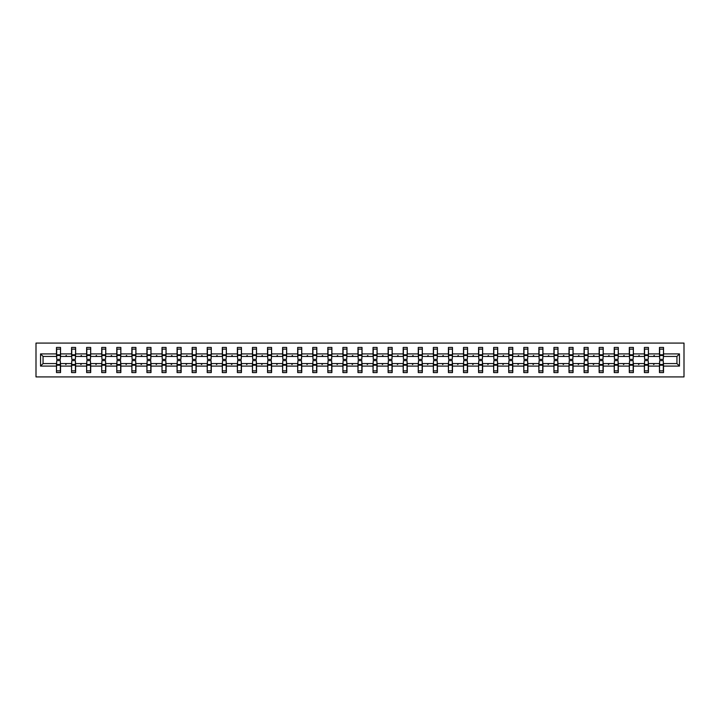 <?xml version="1.0" encoding="UTF-8"?>
<svg xmlns="http://www.w3.org/2000/svg" width="720" height="720" viewBox="0 0 720 720"><rect width="100%" height="100%" fill="white"/><g stroke="black" fill="none" stroke-linecap="round" stroke-linejoin="round"><path stroke-width="1.08" d="M36 376.911L684 376.911L684 343.089L36 343.089L36 376.911M659.646 362.124L659.457 363.573L648.441 363.573L648.243 362.124M679.455 366.084L676.944 363.573L676.944 356.427L679.455 353.916L679.455 366.084L663.516 366.084L663.516 372.564L659.457 372.564L659.457 363.573M676.944 356.427L663.516 356.427L663.516 347.436L659.457 347.436L659.457 353.916L648.441 353.916L648.243 357.876M659.646 357.876L659.457 353.916M644.571 362.124L644.382 363.573L633.366 363.573L633.177 362.124M659.457 366.084L648.441 366.084L648.441 372.564L644.382 372.564L644.382 363.573M648.441 353.916L648.441 347.436L644.382 347.436L644.382 353.916L633.366 353.916L633.177 357.876M644.571 357.876L644.382 353.916M629.505 362.124L629.307 363.573L618.291 363.573L618.102 362.124M644.382 366.084L633.366 366.084L633.366 372.564L629.307 372.564L629.307 363.573M633.366 353.916L633.366 347.436L629.307 347.436L629.307 353.916L618.291 353.916L618.102 357.876M629.505 357.876L629.307 353.916M614.43 362.124L614.232 363.573L603.216 363.573L603.027 362.124M629.307 366.084L618.291 366.084L618.291 372.564L614.232 372.564L614.232 363.573M618.291 353.916L618.291 347.436L614.232 347.436L614.232 353.916L603.216 353.916L603.027 357.876M614.43 357.876L614.232 353.916M599.355 362.124L599.157 363.573L588.141 363.573L587.952 362.124M614.232 366.084L603.216 366.084L603.216 372.564L599.157 372.564L599.157 363.573M603.216 353.916L603.216 347.436L599.157 347.436L599.157 353.916L588.141 353.916L587.952 357.876M599.355 357.876L599.157 353.916M584.28 362.124L584.082 363.573L573.066 363.573L572.877 362.124M599.157 366.084L588.141 366.084L588.141 372.564L584.082 372.564L584.082 363.573M588.141 353.916L588.141 347.436L584.082 347.436L584.082 353.916L573.066 353.916L572.877 357.876M584.28 357.876L584.082 353.916M569.205 362.124L569.007 363.573L557.991 363.573L557.802 362.124M584.082 366.084L573.066 366.084L573.066 372.564L569.007 372.564L569.007 363.573M573.066 353.916L573.066 347.436L569.007 347.436L569.007 353.916L557.991 353.916L557.802 357.876M569.205 357.876L569.007 353.916M554.13 362.124L553.932 363.573L542.916 363.573L542.727 362.124M569.007 366.084L557.991 366.084L557.991 372.564L553.932 372.564L553.932 363.573M557.991 353.916L557.991 347.436L553.932 347.436L553.932 353.916L542.916 353.916L542.727 357.876M554.13 357.876L553.932 353.916M539.055 362.124L538.866 363.573L527.85 363.573L527.652 362.124M553.932 366.084L542.916 366.084L542.916 372.564L538.866 372.564L538.866 363.573M542.916 353.916L542.916 347.436L538.866 347.436L538.866 353.916L527.85 353.916L527.652 357.876M539.055 357.876L538.866 353.916M523.98 362.124L523.791 363.573L512.775 363.573L512.577 362.124M538.866 366.084L527.85 366.084L527.85 372.564L523.791 372.564L523.791 363.573M527.85 353.916L527.85 347.436L523.791 347.436L523.791 353.916L512.775 353.916L512.577 357.876M523.98 357.876L523.791 353.916M508.905 362.124L508.716 363.573L497.7 363.573L497.502 362.124M523.791 366.084L512.775 366.084L512.775 372.564L508.716 372.564L508.716 363.573M512.775 353.916L512.775 347.436L508.716 347.436L508.716 353.916L497.7 353.916L497.502 357.876M508.905 357.876L508.716 353.916M493.83 362.124L493.641 363.573L482.625 363.573L482.427 362.124M508.716 366.084L497.7 366.084L497.7 372.564L493.641 372.564L493.641 363.573M497.7 353.916L497.7 347.436L493.641 347.436L493.641 353.916L482.625 353.916L482.427 357.876M493.83 357.876L493.641 353.916M478.755 362.124L478.566 363.573L467.55 363.573L467.352 362.124M493.641 366.084L482.625 366.084L482.625 372.564L478.566 372.564L478.566 363.573M482.625 353.916L482.625 347.436L478.566 347.436L478.566 353.916L467.55 353.916L467.352 357.876M478.755 357.876L478.566 353.916M463.68 362.124L463.491 363.573L452.475 363.573L452.286 362.124M478.566 366.084L467.55 366.084L467.55 372.564L463.491 372.564L463.491 363.573M467.55 353.916L467.55 347.436L463.491 347.436L463.491 353.916L452.475 353.916L452.286 357.876M463.68 357.876L463.491 353.916M448.614 362.124L448.416 363.573L437.4 363.573L437.211 362.124M463.491 366.084L452.475 366.084L452.475 372.564L448.416 372.564L448.416 363.573M452.475 353.916L452.475 347.436L448.416 347.436L448.416 353.916L437.4 353.916L437.211 357.876M448.614 357.876L448.416 353.916M433.539 362.124L433.341 363.573L422.325 363.573L422.136 362.124M448.416 366.084L437.4 366.084L437.4 372.564L433.341 372.564L433.341 363.573M437.4 353.916L437.4 347.436L433.341 347.436L433.341 353.916L422.325 353.916L422.136 357.876M433.539 357.876L433.341 353.916M418.464 362.124L418.266 363.573L407.25 363.573L407.061 362.124M433.341 366.084L422.325 366.084L422.325 372.564L418.266 372.564L418.266 363.573M422.325 353.916L422.325 347.436L418.266 347.436L418.266 353.916L407.25 353.916L407.061 357.876M418.464 357.876L418.266 353.916M403.389 362.124L403.191 363.573L392.175 363.573L391.986 362.124M418.266 366.084L407.25 366.084L407.25 372.564L403.191 372.564L403.191 363.573M407.25 353.916L407.25 347.436L403.191 347.436L403.191 353.916L392.175 353.916L391.986 357.876M403.389 357.876L403.191 353.916M388.314 362.124L388.116 363.573L377.1 363.573L376.911 362.124M403.191 366.084L392.175 366.084L392.175 372.564L388.116 372.564L388.116 363.573M392.175 353.916L392.175 347.436L388.116 347.436L388.116 353.916L377.1 353.916L376.911 357.876M388.314 357.876L388.116 353.916M373.239 362.124L373.041 363.573L362.025 363.573L361.836 362.124M388.116 366.084L377.1 366.084L377.1 372.564L373.041 372.564L373.041 363.573M377.1 353.916L377.1 347.436L373.041 347.436L373.041 353.916L362.025 353.916L361.836 357.876M373.239 357.876L373.041 353.916M358.164 362.124L357.975 363.573L346.959 363.573L346.761 362.124M373.041 366.084L362.025 366.084L362.025 372.564L357.975 372.564L357.975 363.573M362.025 353.916L362.025 347.436L357.975 347.436L357.975 353.916L346.959 353.916L346.761 357.876M358.164 357.876L357.975 353.916M343.089 362.124L342.9 363.573L331.884 363.573L331.686 362.124M357.975 366.084L346.959 366.084L346.959 372.564L342.9 372.564L342.9 363.573M346.959 353.916L346.959 347.436L342.9 347.436L342.9 353.916L331.884 353.916L331.686 357.876M343.089 357.876L342.9 353.916M328.014 362.124L327.825 363.573L316.809 363.573L316.611 362.124M342.9 366.084L331.884 366.084L331.884 372.564L327.825 372.564L327.825 363.573M331.884 353.916L331.884 347.436L327.825 347.436L327.825 353.916L316.809 353.916L316.611 357.876M328.014 357.876L327.825 353.916M312.939 362.124L312.75 363.573L301.734 363.573L301.536 362.124M327.825 366.084L316.809 366.084L316.809 372.564L312.75 372.564L312.75 363.573M316.809 353.916L316.809 347.436L312.75 347.436L312.75 353.916L301.734 353.916L301.536 357.876M312.939 357.876L312.75 353.916M297.864 362.124L297.675 363.573L286.659 363.573L286.461 362.124M312.75 366.084L301.734 366.084L301.734 372.564L297.675 372.564L297.675 363.573M301.734 353.916L301.734 347.436L297.675 347.436L297.675 353.916L286.659 353.916L286.461 357.876M297.864 357.876L297.675 353.916M282.789 362.124L282.6 363.573L271.584 363.573L271.386 362.124M297.675 366.084L286.659 366.084L286.659 372.564L282.6 372.564L282.6 363.573M286.659 353.916L286.659 347.436L282.6 347.436L282.6 353.916L271.584 353.916L271.386 357.876M282.789 357.876L282.6 353.916M267.714 362.124L267.525 363.573L256.509 363.573L256.32 362.124M282.6 366.084L271.584 366.084L271.584 372.564L267.525 372.564L267.525 363.573M271.584 353.916L271.584 347.436L267.525 347.436L267.525 353.916L256.509 353.916L256.32 357.876M267.714 357.876L267.525 353.916M252.648 362.124L252.45 363.573L241.434 363.573L241.245 362.124M267.525 366.084L256.509 366.084L256.509 372.564L252.45 372.564L252.45 363.573M256.509 353.916L256.509 347.436L252.45 347.436L252.45 353.916L241.434 353.916L241.245 357.876M252.648 357.876L252.45 353.916M237.573 362.124L237.375 363.573L226.359 363.573L226.17 362.124M252.45 366.084L241.434 366.084L241.434 372.564L237.375 372.564L237.375 363.573M241.434 353.916L241.434 347.436L237.375 347.436L237.375 353.916L226.359 353.916L226.17 357.876M237.573 357.876L237.375 353.916M222.498 362.124L222.3 363.573L211.284 363.573L211.095 362.124M237.375 366.084L226.359 366.084L226.359 372.564L222.3 372.564L222.3 363.573M226.359 353.916L226.359 347.436L222.3 347.436L222.3 353.916L211.284 353.916L211.095 357.876M222.498 357.876L222.3 353.916M207.423 362.124L207.225 363.573L196.209 363.573L196.02 362.124M222.3 366.084L211.284 366.084L211.284 372.564L207.225 372.564L207.225 363.573M211.284 353.916L211.284 347.436L207.225 347.436L207.225 353.916L196.209 353.916L196.02 357.876M207.423 357.876L207.225 353.916M192.348 362.124L192.15 363.573L181.134 363.573L180.945 362.124M207.225 366.084L196.209 366.084L196.209 372.564L192.15 372.564L192.15 363.573M196.209 353.916L196.209 347.436L192.15 347.436L192.15 353.916L181.134 353.916L180.945 357.876M192.348 357.876L192.15 353.916M177.273 362.124L177.084 363.573L166.068 363.573L165.87 362.124M192.15 366.084L181.134 366.084L181.134 372.564L177.084 372.564L177.084 363.573M181.134 353.916L181.134 347.436L177.084 347.436L177.084 353.916L166.068 353.916L165.87 357.876M177.273 357.876L177.084 353.916M162.198 362.124L162.009 363.573L150.993 363.573L150.795 362.124M177.084 366.084L166.068 366.084L166.068 372.564L162.009 372.564L162.009 363.573M166.068 353.916L166.068 347.436L162.009 347.436L162.009 353.916L150.993 353.916L150.795 357.876M162.198 357.876L162.009 353.916M147.123 362.124L146.934 363.573L135.918 363.573L135.72 362.124M162.009 366.084L150.993 366.084L150.993 372.564L146.934 372.564L146.934 363.573M150.993 353.916L150.993 347.436L146.934 347.436L146.934 353.916L135.918 353.916L135.72 357.876M147.123 357.876L146.934 353.916M132.048 362.124L131.859 363.573L120.843 363.573L120.645 362.124M146.934 366.084L135.918 366.084L135.918 372.564L131.859 372.564L131.859 363.573M135.918 353.916L135.918 347.436L131.859 347.436L131.859 353.916L120.843 353.916L120.645 357.876M132.048 357.876L131.859 353.916M116.973 362.124L116.784 363.573L105.768 363.573L105.57 362.124M131.859 366.084L120.843 366.084L120.843 372.564L116.784 372.564L116.784 363.573M120.843 353.916L120.843 347.436L116.784 347.436L116.784 353.916L105.768 353.916L105.57 357.876M116.973 357.876L116.784 353.916M101.898 362.124L101.709 363.573L90.693 363.573L90.495 362.124M116.784 366.084L105.768 366.084L105.768 372.564L101.709 372.564L101.709 363.573M105.768 353.916L105.768 347.436L101.709 347.436L101.709 353.916L90.693 353.916L90.495 357.876M101.898 357.876L101.709 353.916M86.823 362.124L86.634 363.573L75.618 363.573L75.429 362.124M101.709 366.084L90.693 366.084L90.693 372.564L86.634 372.564L86.634 363.573M90.693 353.916L90.693 347.436L86.634 347.436L86.634 353.916L75.618 353.916L75.429 357.876M86.823 357.876L86.634 353.916M71.757 362.124L71.559 363.573L60.543 363.573L60.543 372.564L56.484 372.564L56.484 363.573L43.056 363.573L40.545 366.084L40.545 353.916L43.056 356.427L43.056 363.573M86.634 366.084L75.618 366.084L75.618 372.564L71.559 372.564L71.559 363.573M75.618 353.916L75.618 347.436L71.559 347.436L71.559 353.916L60.543 353.916L60.543 347.436L56.484 347.436L56.484 353.916L40.545 353.916M71.757 357.876L71.559 353.916M56.682 362.124L56.484 363.573M56.682 357.876L56.484 353.916M663.318 362.124L663.516 366.084M663.516 356.427L663.318 357.876M648.441 366.084L648.441 363.573M633.366 366.084L633.366 363.573M618.291 366.084L618.291 363.573M603.216 366.084L603.216 363.573M588.141 366.084L588.141 363.573M573.066 366.084L573.066 363.573M557.991 366.084L557.991 363.573M542.916 366.084L542.916 363.573M527.85 366.084L527.85 363.573M512.775 366.084L512.775 363.573M497.7 366.084L497.7 363.573M482.625 366.084L482.625 363.573M467.55 366.084L467.55 363.573M452.475 366.084L452.475 363.573M437.4 366.084L437.4 363.573M422.325 366.084L422.325 363.573M407.25 366.084L407.25 363.573M392.175 366.084L392.175 363.573M377.1 366.084L377.1 363.573M362.025 366.084L362.025 363.573M346.959 366.084L346.959 363.573M331.884 366.084L331.884 363.573M316.809 366.084L316.809 363.573M301.734 366.084L301.734 363.573M286.659 366.084L286.659 363.573M271.584 366.084L271.584 363.573M256.509 366.084L256.509 363.573M241.434 366.084L241.434 363.573M226.359 366.084L226.359 363.573M211.284 366.084L211.284 363.573M196.209 366.084L196.209 363.573M181.134 366.084L181.134 363.573M166.068 366.084L166.068 363.573M150.993 366.084L150.993 363.573M135.918 366.084L135.918 363.573M120.843 366.084L120.843 363.573M105.768 366.084L105.768 363.573M90.693 366.084L90.693 363.573M75.618 366.084L75.618 363.573M679.455 353.916L663.516 353.916M71.559 366.084L60.543 366.084M56.484 366.084L40.545 366.084M653.355 356.427L654.543 356.427L654.192 355.455L653.355 356.427L648.441 356.427M659.457 356.427L654.543 356.427M653.355 363.573L653.706 364.545L654.543 363.573M638.28 356.427L639.468 356.427L639.117 355.455L638.28 356.427L633.366 356.427M644.382 356.427L639.468 356.427M638.28 363.573L638.631 364.545L639.468 363.573M623.205 356.427L624.393 356.427L624.042 355.455L623.205 356.427L618.291 356.427M629.307 356.427L624.393 356.427M623.205 363.573L623.556 364.545L624.393 363.573M608.13 356.427L609.318 356.427L608.967 355.455L608.13 356.427L603.216 356.427M614.232 356.427L609.318 356.427M608.13 363.573L608.481 364.545L609.318 363.573M593.055 356.427L594.243 356.427L593.892 355.455L593.055 356.427L588.141 356.427M599.157 356.427L594.243 356.427M593.055 363.573L593.406 364.545L594.243 363.573M577.98 356.427L579.168 356.427L578.817 355.455L577.98 356.427L573.066 356.427M584.082 356.427L579.168 356.427M577.98 363.573L578.331 364.545L579.168 363.573M562.905 356.427L564.093 356.427L563.742 355.455L562.905 356.427L557.991 356.427M569.007 356.427L564.093 356.427M562.905 363.573L563.265 364.545L564.093 363.573M547.839 356.427L549.018 356.427L548.667 355.455L547.839 356.427L542.916 356.427M553.932 356.427L549.018 356.427M547.839 363.573L548.19 364.545L549.018 363.573M532.764 356.427L533.943 356.427L533.592 355.455L532.764 356.427L527.85 356.427M538.866 356.427L533.943 356.427M532.764 363.573L533.115 364.545L533.943 363.573M517.689 356.427L518.877 356.427L518.517 355.455L517.689 356.427L512.775 356.427M523.791 356.427L518.877 356.427M517.689 363.573L518.04 364.545L518.877 363.573M502.614 356.427L503.802 356.427L503.451 355.455L502.614 356.427L497.7 356.427M508.716 356.427L503.802 356.427M502.614 363.573L502.965 364.545L503.802 363.573M487.539 356.427L488.727 356.427L488.376 355.455L487.539 356.427L482.625 356.427M493.641 356.427L488.727 356.427M487.539 363.573L487.89 364.545L488.727 363.573M472.464 356.427L473.652 356.427L473.301 355.455L472.464 356.427L467.55 356.427M478.566 356.427L473.652 356.427M472.464 363.573L472.815 364.545L473.652 363.573M457.389 356.427L458.577 356.427L458.226 355.455L457.389 356.427L452.475 356.427M463.491 356.427L458.577 356.427M457.389 363.573L457.74 364.545L458.577 363.573M442.314 356.427L443.502 356.427L443.151 355.455L442.314 356.427L437.4 356.427M448.416 356.427L443.502 356.427M442.314 363.573L442.665 364.545L443.502 363.573M427.239 356.427L428.427 356.427L428.076 355.455L427.239 356.427L422.325 356.427M433.341 356.427L428.427 356.427M427.239 363.573L427.59 364.545L428.427 363.573M412.164 356.427L413.352 356.427L413.001 355.455L412.164 356.427L407.25 356.427M418.266 356.427L413.352 356.427M412.164 363.573L412.515 364.545L413.352 363.573M397.089 356.427L398.277 356.427L397.926 355.455L397.089 356.427L392.175 356.427M403.191 356.427L398.277 356.427M397.089 363.573L397.44 364.545L398.277 363.573M382.014 356.427L383.202 356.427L382.851 355.455L382.014 356.427L377.1 356.427M388.116 356.427L383.202 356.427M382.014 363.573L382.374 364.545L383.202 363.573M366.948 356.427L368.127 356.427L367.776 355.455L366.948 356.427L362.025 356.427M373.041 356.427L368.127 356.427M366.948 363.573L367.299 364.545L368.127 363.573M351.873 356.427L353.052 356.427L352.701 355.455L351.873 356.427L346.959 356.427M357.975 356.427L353.052 356.427M351.873 363.573L352.224 364.545L353.052 363.573M336.798 356.427L337.986 356.427L337.626 355.455L336.798 356.427L331.884 356.427M342.9 356.427L337.986 356.427M336.798 363.573L337.149 364.545L337.986 363.573M321.723 356.427L322.911 356.427L322.56 355.455L321.723 356.427L316.809 356.427M327.825 356.427L322.911 356.427M321.723 363.573L322.074 364.545L322.911 363.573M306.648 356.427L307.836 356.427L307.485 355.455L306.648 356.427L301.734 356.427M312.75 356.427L307.836 356.427M306.648 363.573L306.999 364.545L307.836 363.573M291.573 356.427L292.761 356.427L292.41 355.455L291.573 356.427L286.659 356.427M297.675 356.427L292.761 356.427M291.573 363.573L291.924 364.545L292.761 363.573M276.498 356.427L277.686 356.427L277.335 355.455L276.498 356.427L271.584 356.427M282.6 356.427L277.686 356.427M276.498 363.573L276.849 364.545L277.686 363.573M261.423 356.427L262.611 356.427L262.26 355.455L261.423 356.427L256.509 356.427M267.525 356.427L262.611 356.427M261.423 363.573L261.774 364.545L262.611 363.573M246.348 356.427L247.536 356.427L247.185 355.455L246.348 356.427L241.434 356.427M252.45 356.427L247.536 356.427M246.348 363.573L246.699 364.545L247.536 363.573M231.273 356.427L232.461 356.427L232.11 355.455L231.273 356.427L226.359 356.427M237.375 356.427L232.461 356.427M231.273 363.573L231.624 364.545L232.461 363.573M216.198 356.427L217.386 356.427L217.035 355.455L216.198 356.427L211.284 356.427M222.3 356.427L217.386 356.427M216.198 363.573L216.549 364.545L217.386 363.573M201.123 356.427L202.311 356.427L201.96 355.455L201.123 356.427L196.209 356.427M207.225 356.427L202.311 356.427M201.123 363.573L201.483 364.545L202.311 363.573M186.057 356.427L187.236 356.427L186.885 355.455L186.057 356.427L181.134 356.427M192.15 356.427L187.236 356.427M186.057 363.573L186.408 364.545L187.236 363.573M170.982 356.427L172.161 356.427L171.81 355.455L170.982 356.427L166.068 356.427M177.084 356.427L172.161 356.427M170.982 363.573L171.333 364.545L172.161 363.573M155.907 356.427L157.095 356.427L156.735 355.455L155.907 356.427L150.993 356.427M162.009 356.427L157.095 356.427M155.907 363.573L156.258 364.545L157.095 363.573M140.832 356.427L142.02 356.427L141.669 355.455L140.832 356.427L135.918 356.427M146.934 356.427L142.02 356.427M140.832 363.573L141.183 364.545L142.02 363.573M125.757 356.427L126.945 356.427L126.594 355.455L125.757 356.427L120.843 356.427M131.859 356.427L126.945 356.427M125.757 363.573L126.108 364.545L126.945 363.573M110.682 356.427L111.87 356.427L111.519 355.455L110.682 356.427L105.768 356.427M116.784 356.427L111.87 356.427M110.682 363.573L111.033 364.545L111.87 363.573M95.607 356.427L96.795 356.427L96.444 355.455L95.607 356.427L90.693 356.427M101.709 356.427L96.795 356.427M95.607 363.573L95.958 364.545L96.795 363.573M80.532 356.427L81.72 356.427L81.369 355.455L80.532 356.427L75.618 356.427M86.634 356.427L81.72 356.427M80.532 363.573L80.883 364.545L81.72 363.573M65.457 356.427L66.645 356.427L66.294 355.455L65.457 356.427L60.543 356.427L60.543 353.916M71.559 356.427L66.645 356.427M65.457 363.573L65.808 364.545L66.645 363.573M60.354 362.124L60.543 363.573M60.543 356.427L60.354 357.876M56.484 356.427L43.056 356.427M676.944 363.573L663.516 363.573M56.682 355.509L56.682 349.128L60.543 349.128L60.354 359.37L56.682 359.37L56.682 355.509L60.354 355.509M60.354 364.491L60.354 370.872L56.484 370.872L56.682 360.63L60.354 360.63L60.354 364.491L56.682 364.491M71.757 355.509L71.757 349.128L75.618 349.128L75.429 359.37L71.757 359.37L71.757 355.509L75.429 355.509M75.429 364.491L75.429 370.872L71.559 370.872L71.757 360.63L75.429 360.63L75.429 364.491L71.757 364.491M86.823 355.509L86.823 349.128L90.693 349.128L90.495 359.37L86.823 359.37L86.823 355.509L90.495 355.509M90.495 364.491L90.495 370.872L86.634 370.872L86.823 360.63L90.495 360.63L90.495 364.491L86.823 364.491M101.898 355.509L101.898 349.128L105.768 349.128L105.57 359.37L101.898 359.37L101.898 355.509L105.57 355.509M105.57 364.491L105.57 370.872L101.709 370.872L101.898 360.63L105.57 360.63L105.57 364.491L101.898 364.491M116.973 355.509L116.973 349.128L120.843 349.128L120.645 359.37L116.973 359.37L116.973 355.509L120.645 355.509M120.645 364.491L120.645 370.872L116.784 370.872L116.973 360.63L120.645 360.63L120.645 364.491L116.973 364.491M132.048 355.509L132.048 349.128L135.918 349.128L135.72 359.37L132.048 359.37L132.048 355.509L135.72 355.509M135.72 364.491L135.72 370.872L131.859 370.872L132.048 360.63L135.72 360.63L135.72 364.491L132.048 364.491M147.123 355.509L147.123 349.128L150.993 349.128L150.795 359.37L147.123 359.37L147.123 355.509L150.795 355.509M150.795 364.491L150.795 370.872L146.934 370.872L147.123 360.63L150.795 360.63L150.795 364.491L147.123 364.491M162.198 355.509L162.198 349.128L166.068 349.128L165.87 359.37L162.198 359.37L162.198 355.509L165.87 355.509M165.87 364.491L165.87 370.872L162.009 370.872L162.198 360.63L165.87 360.63L165.87 364.491L162.198 364.491M177.273 355.509L177.273 349.128L181.134 349.128L180.945 359.37L177.273 359.37L177.273 355.509L180.945 355.509M180.945 364.491L180.945 370.872L177.084 370.872L177.273 360.63L180.945 360.63L180.945 364.491L177.273 364.491M192.348 355.509L192.348 349.128L196.209 349.128L196.02 359.37L192.348 359.37L192.348 355.509L196.02 355.509M196.02 364.491L196.02 370.872L192.15 370.872L192.348 360.63L196.02 360.63L196.02 364.491L192.348 364.491M207.423 355.509L207.423 349.128L211.284 349.128L211.095 359.37L207.423 359.37L207.423 355.509L211.095 355.509M211.095 364.491L211.095 370.872L207.225 370.872L207.423 360.63L211.095 360.63L211.095 364.491L207.423 364.491M222.498 355.509L222.498 349.128L226.359 349.128L226.17 359.37L222.498 359.37L222.498 355.509L226.17 355.509M226.17 364.491L226.17 370.872L222.3 370.872L222.498 360.63L226.17 360.63L226.17 364.491L222.498 364.491M237.573 355.509L237.573 349.128L241.434 349.128L241.245 359.37L237.573 359.37L237.573 355.509L241.245 355.509M241.245 364.491L241.245 370.872L237.375 370.872L237.573 360.63L241.245 360.63L241.245 364.491L237.573 364.491M252.648 355.509L252.648 349.128L256.509 349.128L256.32 359.37L252.648 359.37L252.648 355.509L256.32 355.509M256.32 364.491L256.32 370.872L252.45 370.872L252.648 360.63L256.32 360.63L256.32 364.491L252.648 364.491M267.714 355.509L267.714 349.128L271.584 349.128L271.386 359.37L267.714 359.37L267.714 355.509L271.386 355.509M271.386 364.491L271.386 370.872L267.525 370.872L267.714 360.63L271.386 360.63L271.386 364.491L267.714 364.491M282.789 355.509L282.789 349.128L286.659 349.128L286.461 359.37L282.789 359.37L282.789 355.509L286.461 355.509M286.461 364.491L286.461 370.872L282.6 370.872L282.789 360.63L286.461 360.63L286.461 364.491L282.789 364.491M297.864 355.509L297.864 349.128L301.734 349.128L301.536 359.37L297.864 359.37L297.864 355.509L301.536 355.509M301.536 364.491L301.536 370.872L297.675 370.872L297.864 360.63L301.536 360.63L301.536 364.491L297.864 364.491M312.939 355.509L312.939 349.128L316.809 349.128L316.611 359.37L312.939 359.37L312.939 355.509L316.611 355.509M316.611 364.491L316.611 370.872L312.75 370.872L312.939 360.63L316.611 360.63L316.611 364.491L312.939 364.491M328.014 355.509L328.014 349.128L331.884 349.128L331.686 359.37L328.014 359.37L328.014 355.509L331.686 355.509M331.686 364.491L331.686 370.872L327.825 370.872L328.014 360.63L331.686 360.63L331.686 364.491L328.014 364.491M343.089 355.509L343.089 349.128L346.959 349.128L346.761 359.37L343.089 359.37L343.089 355.509L346.761 355.509M346.761 364.491L346.761 370.872L342.9 370.872L343.089 360.63L346.761 360.63L346.761 364.491L343.089 364.491M358.164 355.509L358.164 349.128L362.025 349.128L361.836 359.37L358.164 359.37L358.164 355.509L361.836 355.509M361.836 364.491L361.836 370.872L357.975 370.872L358.164 360.63L361.836 360.63L361.836 364.491L358.164 364.491M373.239 355.509L373.239 349.128L377.1 349.128L376.911 359.37L373.239 359.37L373.239 355.509L376.911 355.509M376.911 364.491L376.911 370.872L373.041 370.872L373.239 360.63L376.911 360.63L376.911 364.491L373.239 364.491M388.314 355.509L388.314 349.128L392.175 349.128L391.986 359.37L388.314 359.37L388.314 355.509L391.986 355.509M391.986 364.491L391.986 370.872L388.116 370.872L388.314 360.63L391.986 360.63L391.986 364.491L388.314 364.491M403.389 355.509L403.389 349.128L407.25 349.128L407.061 359.37L403.389 359.37L403.389 355.509L407.061 355.509M407.061 364.491L407.061 370.872L403.191 370.872L403.389 360.63L407.061 360.63L407.061 364.491L403.389 364.491M418.464 355.509L418.464 349.128L422.325 349.128L422.136 359.37L418.464 359.37L418.464 355.509L422.136 355.509M422.136 364.491L422.136 370.872L418.266 370.872L418.464 360.63L422.136 360.63L422.136 364.491L418.464 364.491M433.539 355.509L433.539 349.128L437.4 349.128L437.211 359.37L433.539 359.37L433.539 355.509L437.211 355.509M437.211 364.491L437.211 370.872L433.341 370.872L433.539 360.63L437.211 360.63L437.211 364.491L433.539 364.491M448.614 355.509L448.614 349.128L452.475 349.128L452.286 359.37L448.614 359.37L448.614 355.509L452.286 355.509M452.286 364.491L452.286 370.872L448.416 370.872L448.614 360.63L452.286 360.63L452.286 364.491L448.614 364.491M463.68 355.509L463.68 349.128L467.55 349.128L467.352 359.37L463.68 359.37L463.68 355.509L467.352 355.509M467.352 364.491L467.352 370.872L463.491 370.872L463.68 360.63L467.352 360.63L467.352 364.491L463.68 364.491M478.755 355.509L478.755 349.128L482.625 349.128L482.427 359.37L478.755 359.37L478.755 355.509L482.427 355.509M482.427 364.491L482.427 370.872L478.566 370.872L478.755 360.63L482.427 360.63L482.427 364.491L478.755 364.491M493.83 355.509L493.83 349.128L497.7 349.128L497.502 359.37L493.83 359.37L493.83 355.509L497.502 355.509M497.502 364.491L497.502 370.872L493.641 370.872L493.83 360.63L497.502 360.63L497.502 364.491L493.83 364.491M508.905 355.509L508.905 349.128L512.775 349.128L512.577 359.37L508.905 359.37L508.905 355.509L512.577 355.509M512.577 364.491L512.577 370.872L508.716 370.872L508.905 360.63L512.577 360.63L512.577 364.491L508.905 364.491M523.98 355.509L523.98 349.128L527.85 349.128L527.652 359.37L523.98 359.37L523.98 355.509L527.652 355.509M527.652 364.491L527.652 370.872L523.791 370.872L523.98 360.63L527.652 360.63L527.652 364.491L523.98 364.491M539.055 355.509L539.055 349.128L542.916 349.128L542.727 359.37L539.055 359.37L539.055 355.509L542.727 355.509M542.727 364.491L542.727 370.872L538.866 370.872L539.055 360.63L542.727 360.63L542.727 364.491L539.055 364.491M554.13 355.509L554.13 349.128L557.991 349.128L557.802 359.37L554.13 359.37L554.13 355.509L557.802 355.509M557.802 364.491L557.802 370.872L553.932 370.872L554.13 360.63L557.802 360.63L557.802 364.491L554.13 364.491M569.205 355.509L569.205 349.128L573.066 349.128L572.877 359.37L569.205 359.37L569.205 355.509L572.877 355.509M572.877 364.491L572.877 370.872L569.007 370.872L569.205 360.63L572.877 360.63L572.877 364.491L569.205 364.491M584.28 355.509L584.28 349.128L588.141 349.128L587.952 359.37L584.28 359.37L584.28 355.509L587.952 355.509M587.952 364.491L587.952 370.872L584.082 370.872L584.28 360.63L587.952 360.63L587.952 364.491L584.28 364.491M599.355 355.509L599.355 349.128L603.216 349.128L603.027 359.37L599.355 359.37L599.355 355.509L603.027 355.509M603.027 364.491L603.027 370.872L599.157 370.872L599.355 360.63L603.027 360.63L603.027 364.491L599.355 364.491M614.43 355.509L614.43 349.128L618.291 349.128L618.102 359.37L614.43 359.37L614.43 355.509L618.102 355.509M618.102 364.491L618.102 370.872L614.232 370.872L614.43 360.63L618.102 360.63L618.102 364.491L614.43 364.491M629.505 355.509L629.505 349.128L633.366 349.128L633.177 359.37L629.505 359.37L629.505 355.509L633.177 355.509M633.177 364.491L633.177 370.872L629.307 370.872L629.505 360.63L633.177 360.63L633.177 364.491L629.505 364.491M644.571 355.509L644.571 349.128L648.441 349.128L648.243 359.37L644.571 359.37L644.571 355.509L648.243 355.509M648.243 364.491L648.243 370.872L644.382 370.872L644.571 360.63L648.243 360.63L648.243 364.491L644.571 364.491M659.646 355.509L659.646 349.128L663.516 349.128L663.318 359.37L659.646 359.37L659.646 355.509L663.318 355.509M663.318 364.491L663.318 370.872L659.457 370.872L659.646 360.63L663.318 360.63L663.318 364.491L659.646 364.491M60.354 365.076L56.682 365.076M56.682 354.924L60.354 354.924M71.757 354.924L75.429 354.924M86.823 354.924L90.495 354.924M75.429 365.076L71.757 365.076M90.495 365.076L86.823 365.076M101.898 354.924L105.57 354.924M116.973 354.924L120.645 354.924M105.57 365.076L101.898 365.076M120.645 365.076L116.973 365.076M132.048 354.924L135.72 354.924M135.72 365.076L132.048 365.076M147.123 354.924L150.795 354.924M150.795 365.076L147.123 365.076M162.198 354.924L165.87 354.924M165.87 365.076L162.198 365.076M177.273 354.924L180.945 354.924M180.945 365.076L177.273 365.076M192.348 354.924L196.02 354.924M196.02 365.076L192.348 365.076M207.423 354.924L211.095 354.924M211.095 365.076L207.423 365.076M222.498 354.924L226.17 354.924M226.17 365.076L222.498 365.076M237.573 354.924L241.245 354.924M241.245 365.076L237.573 365.076M252.648 354.924L256.32 354.924M256.32 365.076L252.648 365.076M267.714 354.924L271.386 354.924M271.386 365.076L267.714 365.076M282.789 354.924L286.461 354.924M286.461 365.076L282.789 365.076M297.864 354.924L301.536 354.924M301.536 365.076L297.864 365.076M312.939 354.924L316.611 354.924M316.611 365.076L312.939 365.076M328.014 354.924L331.686 354.924M331.686 365.076L328.014 365.076M343.089 354.924L346.761 354.924M346.761 365.076L343.089 365.076M358.164 354.924L361.836 354.924M361.836 365.076L358.164 365.076M373.239 354.924L376.911 354.924M376.911 365.076L373.239 365.076M388.314 354.924L391.986 354.924M391.986 365.076L388.314 365.076M403.389 354.924L407.061 354.924M407.061 365.076L403.389 365.076M418.464 354.924L422.136 354.924M422.136 365.076L418.464 365.076M433.539 354.924L437.211 354.924M437.211 365.076L433.539 365.076M448.614 354.924L452.286 354.924M452.286 365.076L448.614 365.076M463.68 354.924L467.352 354.924M467.352 365.076L463.68 365.076M478.755 354.924L482.427 354.924M482.427 365.076L478.755 365.076M493.83 354.924L497.502 354.924M497.502 365.076L493.83 365.076M508.905 354.924L512.577 354.924M512.577 365.076L508.905 365.076M523.98 354.924L527.652 354.924M527.652 365.076L523.98 365.076M539.055 354.924L542.727 354.924M542.727 365.076L539.055 365.076M554.13 354.924L557.802 354.924M557.802 365.076L554.13 365.076M569.205 354.924L572.877 354.924M572.877 365.076L569.205 365.076M584.28 354.924L587.952 354.924M587.952 365.076L584.28 365.076M599.355 354.924L603.027 354.924M603.027 365.076L599.355 365.076M614.43 354.924L618.102 354.924M618.102 365.076L614.43 365.076M629.505 354.924L633.177 354.924M633.177 365.076L629.505 365.076M644.571 354.924L648.243 354.924M648.243 365.076L644.571 365.076M659.646 354.924L663.318 354.924M663.318 365.076L659.646 365.076M60.354 365.22L56.682 365.22M56.682 354.78L60.354 354.78M71.757 354.78L75.429 354.78M86.823 354.78L90.495 354.78M75.429 365.22L71.757 365.22M90.495 365.22L86.823 365.22M101.898 354.78L105.57 354.78M116.973 354.78L120.645 354.78M105.57 365.22L101.898 365.22M120.645 365.22L116.973 365.22M132.048 354.78L135.72 354.78M135.72 365.22L132.048 365.22M147.123 354.78L150.795 354.78M150.795 365.22L147.123 365.22M162.198 354.78L165.87 354.78M165.87 365.22L162.198 365.22M177.273 354.78L180.945 354.78M180.945 365.22L177.273 365.22M192.348 354.78L196.02 354.78M196.02 365.22L192.348 365.22M207.423 354.78L211.095 354.78M211.095 365.22L207.423 365.22M222.498 354.78L226.17 354.78M226.17 365.22L222.498 365.22M237.573 354.78L241.245 354.78M241.245 365.22L237.573 365.22M252.648 354.78L256.32 354.78M256.32 365.22L252.648 365.22M267.714 354.78L271.386 354.78M271.386 365.22L267.714 365.22M282.789 354.78L286.461 354.78M286.461 365.22L282.789 365.22M297.864 354.78L301.536 354.78M301.536 365.22L297.864 365.22M312.939 354.78L316.611 354.78M316.611 365.22L312.939 365.22M328.014 354.78L331.686 354.78M331.686 365.22L328.014 365.22M343.089 354.78L346.761 354.78M346.761 365.22L343.089 365.22M358.164 354.78L361.836 354.78M361.836 365.22L358.164 365.22M373.239 354.78L376.911 354.78M376.911 365.22L373.239 365.22M388.314 354.78L391.986 354.78M391.986 365.22L388.314 365.22M403.389 354.78L407.061 354.78M407.061 365.22L403.389 365.22M418.464 354.78L422.136 354.78M422.136 365.22L418.464 365.22M433.539 354.78L437.211 354.78M437.211 365.22L433.539 365.22M448.614 354.78L452.286 354.78M452.286 365.22L448.614 365.22M463.68 354.78L467.352 354.78M467.352 365.22L463.68 365.22M478.755 354.78L482.427 354.78M482.427 365.22L478.755 365.22M493.83 354.78L497.502 354.78M497.502 365.22L493.83 365.22M508.905 354.78L512.577 354.78M512.577 365.22L508.905 365.22M523.98 354.78L527.652 354.78M527.652 365.22L523.98 365.22M539.055 354.78L542.727 354.78M542.727 365.22L539.055 365.22M554.13 354.78L557.802 354.78M557.802 365.22L554.13 365.22M569.205 354.78L572.877 354.78M572.877 365.22L569.205 365.22M584.28 354.78L587.952 354.78M587.952 365.22L584.28 365.22M599.355 354.78L603.027 354.78M603.027 365.22L599.355 365.22M614.43 354.78L618.102 354.78M618.102 365.22L614.43 365.22M629.505 354.78L633.177 354.78M633.177 365.22L629.505 365.22M644.571 354.78L648.243 354.78M648.243 365.22L644.571 365.22M659.646 354.78L663.318 354.78M663.318 365.22L659.646 365.22"/></g></svg>
